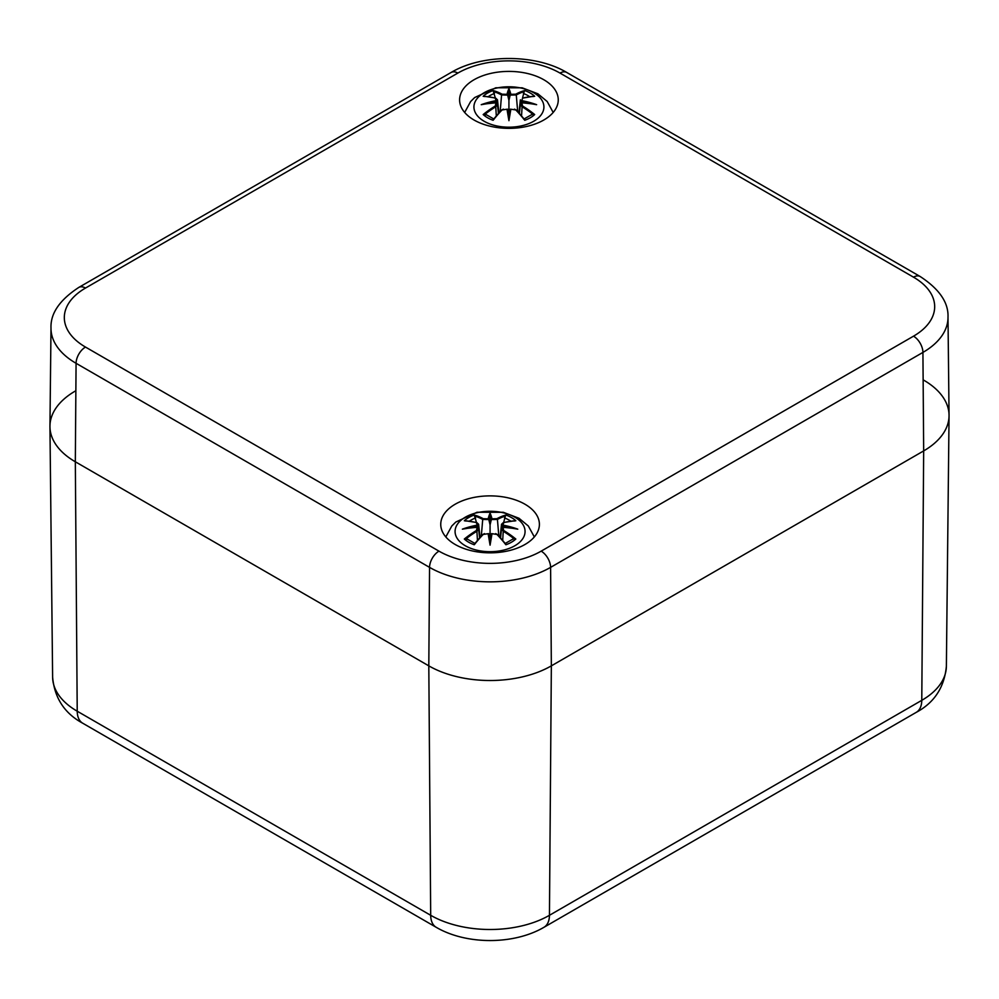 <?xml version="1.0" encoding="UTF-8"?>
<svg xmlns="http://www.w3.org/2000/svg" width="999" height="999" viewBox="0 0 999 999"><rect width="100%" height="100%" fill="white"/><g stroke="black" fill="none" stroke-linecap="round" stroke-linejoin="round"><path stroke-width="1.5" d="M923.675 380.144A86.651 50.025 180 0 1 949.05 415.834A86.651 50.025 180 0 1 923.675 450.899L551.348 665.858A86.651 50.025 180 0 1 428.808 665.858L75.325 461.775A86.651 50.025 180 0 1 49.95 426.71A86.651 50.025 180 0 1 75.325 391.034M474.05 120.017A49.326 28.472 180 0 1 459.602 99.875A49.326 28.472 180 0 1 508.928 71.404A49.326 28.472 180 0 1 558.254 99.875A49.326 28.472 180 0 1 527.797 126.186A49.326 28.472 180 0 1 474.05 120.017M455.194 544.492A49.326 28.472 180 0 1 440.746 524.363A49.326 28.472 180 0 1 490.072 495.879A49.326 28.472 180 0 1 539.398 524.363A49.326 28.472 180 0 1 508.953 550.674A49.326 28.472 180 0 1 455.194 544.492M551.348 665.858L923.675 450.899A86.651 50.025 0 0 0 949.05 415.209L948.001 317.158A85.602 49.426 0 0 1 922.926 352.41A13.337 7.692 60 0 0 913.511 336.176L541.171 551.148A13.337 7.692 60 0 1 550.599 567.37L922.926 352.41L923.675 450.899L921.777 700.336L549.45 915.296A83.966 48.476 180 0 1 430.694 915.296A26.661 15.397 120 0 0 436.213 927.309C466.371 944.954 513.773 944.954 543.931 927.309A26.661 15.397 -120 0 0 549.45 915.296L551.348 665.858L550.599 567.37A85.602 49.426 0 0 1 429.545 567.37A13.337 7.692 120 0 1 438.973 551.148L85.489 347.065A13.337 7.692 120 0 0 76.074 363.299L429.545 567.37L428.808 665.858A86.651 50.025 0 0 0 551.348 665.858M85.489 347.065A72.265 41.721 180 0 1 85.489 288.062A13.337 7.692 -120 0 0 78.834 287.4C59.665 299.937 50.387 313.486 50.999 328.047L49.95 426.098A86.651 50.025 0 0 0 75.325 461.775L428.808 665.858L430.694 915.296L77.223 711.213A83.966 48.476 180 0 1 52.622 677.235L49.95 426.71M533.666 121.279A34.99 20.205 180 0 1 475.124 112.225A34.99 20.205 180 0 1 517.981 87.475A34.99 20.205 180 0 1 533.666 121.279M485.052 96.578L483.179 96.279A86.488 53.159 46.7 0 1 495.279 98.114L496.041 100.662A85.827 77.36 168.6 0 0 481.231 104.683A85.827 60.152 6.9 0 1 496.041 102.885L495.279 106.031A86.488 61.863 124.8 0 0 483.179 114.548A30.22 17.445 180 0 0 493.106 120.28A86.488 36.164 -63.7 0 1 502.06 109.952L507.005 109.216A85.827 2.597 79 0 0 508.928 120.667A85.827 2.597 -79 0 0 510.851 109.216L515.784 109.952A86.488 36.164 63.7 0 1 524.75 120.28L524.2 119.181L524.75 120.28A30.22 17.445 180 0 0 534.677 114.548A86.488 61.863 -124.8 0 0 522.577 106.031L522.09 106.806A85.827 61.389 55.2 0 1 532.804 114.211L534.677 114.548M522.577 106.031L521.815 102.885A85.827 60.152 -6.9 0 1 536.625 104.683A85.827 77.36 -168.6 0 0 521.815 100.662L522.577 98.114A86.488 53.159 -46.7 0 1 534.677 96.279A30.22 17.445 180 0 0 524.75 90.547A86.488 44.868 107.7 0 0 515.784 94.193L510.851 94.331A85.827 14.61 -84.6 0 0 508.928 88.686A85.827 14.61 84.6 0 0 507.005 94.331L502.06 94.193A86.488 44.868 -107.7 0 0 493.106 90.547L495.329 97.977M521.378 103.009L520.379 104.383L522.09 106.806L521.553 115.872M536.625 104.683L531.992 103.896M518.968 112.924L520.379 99.813L521.378 101.548L521.815 100.662M522.577 98.114L533.966 96.216M532.804 96.578L534.677 96.279M531.48 114.873L532.804 114.211L531.48 114.873M521.441 102.797L521.378 101.548M515.784 94.193L516.283 94.967A85.827 44.518 -72.3 0 1 524.2 91.608L524.75 90.547M510.851 94.331L510.189 95.092L516.283 94.967L517.682 111.513M508.928 88.686L508.928 115.409L510.214 109.378A85.165 2.572 101 0 1 508.928 117.108L508.928 120.667M502.06 94.193L501.573 94.967L507.654 95.092L507.005 94.331M524.2 91.608L522.527 97.977M510.189 95.092L508.928 100.387L507.654 95.092M496.041 100.662L496.478 101.548L497.477 99.813L498.888 112.924M483.891 96.216L495.541 98.027L497.477 99.8L496.003 98.389M481.231 104.683L485.864 103.896M495.279 106.031L495.766 106.806L497.452 104.845L496.041 102.885M496.291 115.872L495.766 106.806A85.827 61.389 -55.2 0 0 485.052 114.211L486.376 114.873L483.179 114.548M496.478 101.548L496.416 102.797M502.06 109.952L501.573 110.165A85.827 35.889 116.3 0 0 493.656 119.181L493.106 120.28L493.656 119.181M507.642 109.378L508.928 117.108A85.165 2.572 -101 0 1 507.642 109.378L507.005 109.216L507.642 109.378M503.334 109.128L501.873 109.902M515.984 109.902L514.522 109.128M515.784 109.952L516.283 110.165A85.827 35.889 -116.3 0 1 524.2 119.181M514.822 545.766A34.99 20.205 180 0 1 456.268 536.7A34.99 20.205 180 0 1 499.125 511.963A34.99 20.205 180 0 1 514.822 545.766M466.196 521.066L464.323 520.754A86.488 53.159 46.7 0 1 476.423 522.602L477.185 525.137A85.827 77.36 168.6 0 0 462.375 529.158A85.827 60.152 6.9 0 1 477.185 527.36L476.423 530.519A86.488 61.863 124.8 0 0 464.323 539.023A30.22 17.445 180 0 0 474.25 544.755A86.488 36.164 -63.7 0 1 483.216 534.44L488.149 533.691A85.827 2.597 79 0 0 490.072 545.154A85.827 2.597 -79 0 0 491.995 533.691L496.94 534.44A86.488 36.164 63.7 0 1 505.894 544.755L505.344 543.668L505.894 544.755A30.22 17.445 180 0 0 515.821 539.023A86.488 61.863 -124.8 0 0 503.721 530.519L503.234 531.293A85.827 61.389 55.2 0 1 513.948 538.698L515.821 539.023M503.721 530.519L502.959 527.36A85.827 60.152 -6.9 0 1 517.769 529.158A85.827 77.36 -168.6 0 0 502.959 525.137L503.721 522.602A86.488 53.159 -46.7 0 1 515.821 520.754A30.22 17.445 180 0 0 505.894 515.022A86.488 44.868 107.7 0 0 496.94 518.681L491.995 518.818A85.827 14.61 -84.6 0 0 490.072 513.174A85.827 14.61 84.6 0 0 488.149 518.818L483.216 518.681A86.488 44.868 -107.7 0 0 474.25 515.022L476.473 522.465M502.522 527.497L501.523 528.871L503.234 531.293L502.709 540.359M517.769 529.158L513.136 528.384M502.997 522.877L501.523 524.288L502.522 526.036L502.959 525.137M513.948 521.066L515.821 520.754M512.624 539.36L513.948 538.698L512.624 539.36M502.584 527.272L502.522 526.036M496.94 518.681L497.427 519.443A85.827 44.518 -72.3 0 1 505.344 516.096L505.894 515.022M491.995 518.818L491.346 519.567L497.427 519.443L498.826 536.001M490.072 513.174L490.072 539.885L491.358 533.866A85.165 2.572 101 0 1 490.072 541.595L490.072 545.154M483.216 518.681L482.717 519.443L488.811 519.567L488.149 518.818M505.344 516.096L503.671 522.465M491.346 519.567L490.072 524.875L488.811 519.567M477.185 525.137L477.622 526.036L478.621 524.288L477.147 522.877M462.375 529.158L467.008 528.384M476.423 530.519L476.91 531.293L478.596 529.333L477.185 527.36M477.534 527.26L478.621 528.858L479.595 537.899M477.447 540.359L476.91 531.293A85.827 61.389 -55.2 0 0 466.196 538.698L467.52 539.36L464.323 539.023M477.622 526.036L477.559 527.272M483.216 534.44L482.717 534.652A85.827 35.889 116.3 0 0 474.8 543.668L474.25 544.755L474.8 543.668M488.786 533.866L490.072 541.595A85.165 2.572 -101 0 1 488.786 533.866L488.149 533.691L488.786 533.866M484.478 533.616L483.017 534.39M497.127 534.39L495.666 533.616M496.94 534.44L497.427 534.652A85.827 35.889 -116.3 0 1 505.344 543.668M916.258 712.349A26.661 15.397 -120 0 0 921.777 700.336A83.966 48.476 180 0 0 946.378 666.345C944.33 687.362 934.29 702.697 916.258 712.349L543.931 927.309M52.622 677.235C54.533 698.051 64.573 713.386 82.742 723.226A26.661 15.397 -60 0 1 77.223 711.213L75.325 461.775L76.074 363.299A85.602 49.426 0 0 1 50.999 328.047M85.489 288.062L457.829 73.089A72.265 41.721 180 0 1 560.027 73.089A13.337 7.692 -60 0 1 566.695 72.44L920.166 276.511A13.337 7.692 120 0 0 913.511 277.173A72.265 41.721 180 0 1 913.511 336.176M541.171 551.148A72.265 41.721 180 0 1 438.973 551.148M457.829 73.089A13.337 7.692 -120 0 0 451.161 72.44L78.834 287.4M560.027 73.089L913.511 277.173M483.179 96.279A30.22 17.445 180 0 1 493.106 90.547M521.391 101.436A85.165 76.761 11.4 0 1 530.394 103.546M507.642 94.992A85.165 14.498 -95.4 0 1 508.928 90.784A85.165 14.498 95.4 0 1 510.214 94.992M493.656 91.608A85.827 44.518 72.3 0 1 501.573 94.967L500.174 111.513M487.462 103.546A85.165 76.761 -11.4 0 1 496.466 101.436M523.414 93.494A26.811 15.472 180 0 1 529.595 96.653M488.261 96.653A26.811 15.472 180 0 1 494.443 93.494M464.323 520.754A30.22 17.445 180 0 1 474.25 515.022M502.534 525.924A85.165 76.761 11.4 0 1 511.538 528.034M488.786 519.468A85.165 14.498 -95.4 0 1 490.072 515.259A85.165 14.498 95.4 0 1 491.358 519.468M474.8 516.096A85.827 44.518 72.3 0 1 482.717 519.443L481.318 536.001M468.606 528.034A85.165 76.761 -11.4 0 1 477.609 525.924M504.557 517.969A26.811 15.472 180 0 1 510.739 521.141M469.405 521.141A26.811 15.472 180 0 1 475.586 517.969M82.742 723.226L436.213 927.309M946.378 666.345L949.05 415.834M920.166 276.511C939.335 289.048 948.613 302.597 948.001 317.158M566.695 72.44C535.501 53.846 482.355 53.846 451.161 72.44M553.184 112.45L547.19 101.511L537.862 93.781L522.127 87.8L495.841 87.775L474.662 97.552L470.629 101.548L464.672 112.45M521.466 102.785L520.379 104.383L519.405 113.411M533.878 104.071L521.628 102.735M496.391 102.785L497.477 104.383L498.439 113.411M483.978 104.071L496.228 102.735M507.467 109.178L501.635 109.965L493.369 119.418M510.389 109.178L516.221 109.965L524.487 119.418M531.73 114.585L523.751 119.168M494.105 119.168L486.126 114.585M534.328 536.938L528.334 525.998L519.005 518.269L503.271 512.287L476.985 512.262L455.819 522.027L451.773 526.036L445.816 536.938M502.609 527.26L501.523 528.871L500.561 537.899M515.022 528.546L502.772 527.222M500.112 537.4L501.523 524.288L503.459 522.514L515.109 520.704M480.032 537.4L478.621 524.288L476.685 522.514L465.034 520.704M465.122 528.546L477.372 527.222M488.611 533.653L482.779 534.453L474.513 543.906M491.533 533.653L497.365 534.453L505.631 543.906M512.874 539.073L504.895 543.656M475.249 543.656L467.27 539.073"/></g></svg>
